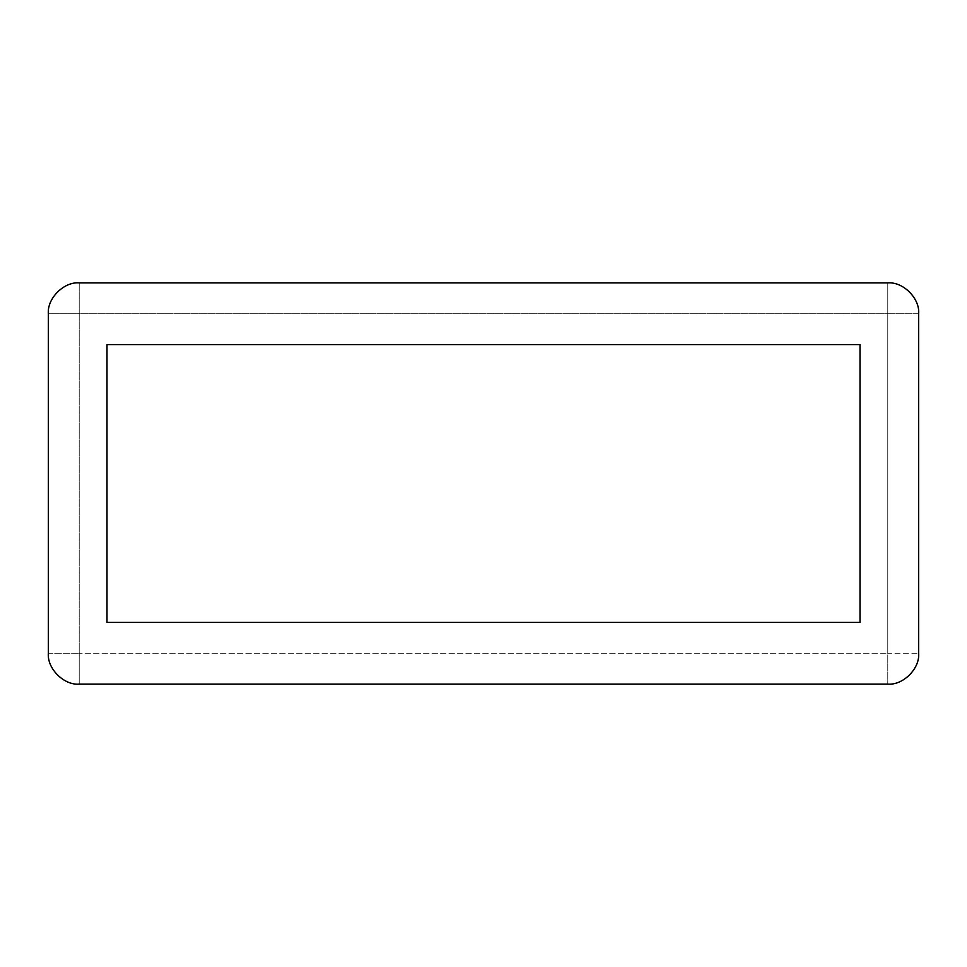 <?xml version="1.0" encoding="UTF-8"?>
<svg xmlns="http://www.w3.org/2000/svg" width="967" height="967" viewBox="0 0 967 967"><rect width="100%" height="100%" fill="white"/><g stroke="black" fill="none" stroke-linecap="round" stroke-linejoin="round"><path stroke-width="0.73" stroke-dasharray="4.83 3.63" d="M48.35 313.755L48.35 653.245C46.972 668.511 63.943 685.482 79.209 684.104L887.791 684.104C903.057 685.482 920.028 668.511 918.65 653.245L918.65 313.755L918.65 653.245C920.028 668.511 903.057 685.482 887.791 684.104L887.791 653.245L79.209 653.245L79.209 313.755L887.791 313.755L887.791 653.245L918.65 653.245L887.791 653.245L887.791 684.104L79.209 684.104L79.209 653.245L887.791 653.245L887.791 313.755L918.65 313.755C920.028 298.489 903.057 281.518 887.791 282.896L79.209 282.896L887.791 282.896C903.057 281.518 920.028 298.489 918.65 313.755L887.791 313.755L887.791 282.896L887.791 313.755L79.209 313.755L79.209 684.104C63.943 685.482 46.972 668.511 48.35 653.245L79.209 653.245L48.35 653.245L48.35 313.755L79.209 313.755L79.209 282.896L79.209 313.755L48.35 313.755C46.972 298.489 63.943 281.518 79.209 282.896C63.943 281.518 46.972 298.489 48.35 313.755M860.014 344.627L860.014 622.373L106.986 622.373L106.986 344.627L860.014 344.627L106.986 344.627L106.986 622.373L860.014 622.373L860.014 344.627"/><path stroke-width="1.45" d="M48.35 653.245L48.35 313.755L48.35 653.245C46.972 668.511 63.943 685.482 79.209 684.104L887.791 684.104L79.209 684.104C63.943 685.482 46.972 668.511 48.35 653.245M79.209 282.896L887.791 282.896L79.209 282.896C63.943 281.518 46.972 298.489 48.35 313.755C46.972 298.489 63.943 281.518 79.209 282.896M918.65 313.755L918.65 653.245L918.65 313.755C920.028 298.489 903.057 281.518 887.791 282.896C903.057 281.518 920.028 298.489 918.65 313.755M887.791 684.104C903.057 685.482 920.028 668.511 918.65 653.245C920.028 668.511 903.057 685.482 887.791 684.104M106.986 344.627L860.014 344.627L860.014 622.373L106.986 622.373L106.986 344.627L106.986 622.373L860.014 622.373L860.014 344.627L106.986 344.627"/></g></svg>
